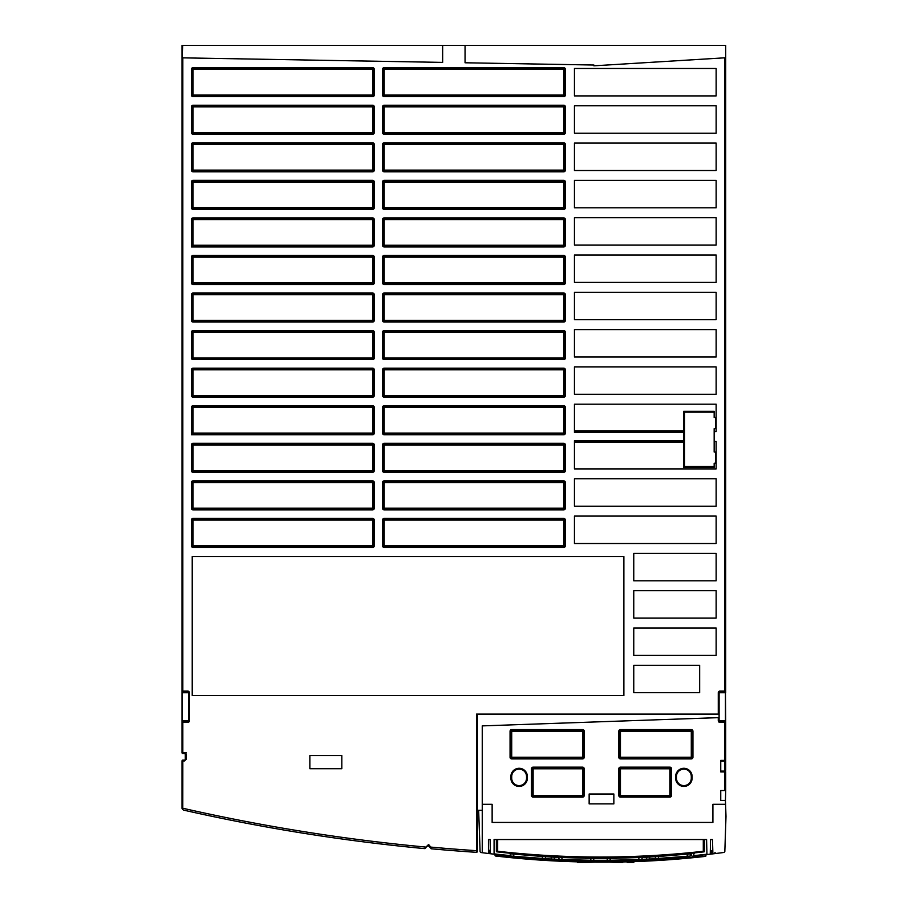 <?xml version="1.0" encoding="UTF-8"?>
<svg xmlns="http://www.w3.org/2000/svg" width="908" height="908" viewBox="0 0 908 908"><rect width="100%" height="100%" fill="white"/><g stroke="black" fill="none" stroke-linecap="round" stroke-linejoin="round"><path stroke-width="1.36" d="M193.041 209.351A1.646 1.646 0 0 1 191.395 207.705L192.224 207.705A0.829 0.829 0 0 0 193.041 208.522L372.62 208.522A0.829 0.829 0 0 0 373.449 207.705L373.449 181.997A0.829 0.829 0 0 0 372.62 181.18L193.041 181.18A0.829 0.829 0 0 0 192.224 181.997L192.224 207.705L374.278 207.705A1.646 1.646 0 0 1 372.62 209.351L193.041 209.351L193.041 181.997L191.395 181.997A1.646 1.646 0 0 1 193.041 180.352L372.62 180.352A1.646 1.646 0 0 1 374.278 181.997L374.278 207.705M719.102 45.423L725.696 45.4L725.696 691.09A0.829 0.829 0 0 1 724.868 691.919L719.93 691.919A0.829 0.829 0 0 0 719.102 692.736L719.102 714.097L476.484 714.097L476.484 850.683A1889.435 1889.435 0 0 1 430.721 847.085L428.599 844.463L425.023 848.413A0.829 0.829 0 0 1 424.433 848.594A1891.443 1891.443 0 0 1 421.982 848.367A1891.443 1891.443 0 0 1 183.291 810.038L182.009 808.426L183.291 810.038L182.009 808.426L182.009 760.949A0.829 0.829 0 0 1 182.826 760.121L184.472 760.121A0.829 0.829 0 0 0 185.3 759.304L185.3 754.355A0.829 0.829 0 0 0 184.472 753.538L182.826 753.538A0.829 0.829 0 0 1 182.009 752.709L182.009 722.393A0.829 0.829 0 0 1 182.826 721.576L187.774 721.576A0.829 0.829 0 0 0 188.592 720.748L188.592 692.736A0.829 0.829 0 0 0 187.774 691.919L182.826 691.919A0.829 0.829 0 0 1 182.009 691.09L182.009 692.543M442.65 62.391L182.031 57.84L182.712 45.423L442.65 45.423L442.65 62.391M574.446 95.907L574.446 68.486L716.14 68.486L716.14 95.907L574.446 95.907M574.446 133.204L574.446 105.782L716.14 105.782L716.14 133.204L574.446 133.204M574.446 170.5L574.446 143.089L716.14 143.089L716.14 170.5L574.446 170.5M574.446 207.807L574.446 180.386L716.14 180.386L716.14 207.807L574.446 207.807M574.446 245.103L574.446 217.693L716.14 217.693L716.14 245.103L574.446 245.103M574.446 282.399L574.446 254.989L716.14 254.989L716.14 282.399L574.446 282.399M574.446 319.707L574.446 292.285L716.14 292.285L716.14 319.707L574.446 319.707M574.446 357.003L574.446 329.593L716.14 329.593L716.14 357.003L574.446 357.003M574.446 394.299L574.446 366.889L716.14 366.889L716.14 394.299L574.446 394.299M574.446 506.21L574.446 478.788L716.14 478.788L716.14 506.21L574.446 506.21M574.446 543.506L574.446 516.084L716.14 516.084L716.14 543.506L574.446 543.506M633.761 580.802L633.761 553.392L716.14 553.392L716.14 580.802L633.761 580.802M633.761 618.11L633.761 590.688L716.14 590.688L716.14 618.11L633.761 618.11M633.761 655.406L633.761 627.995L716.14 627.995L716.14 655.406L633.761 655.406M633.761 692.702L633.761 665.292L699.659 665.292L699.659 692.702L633.761 692.702M192.224 695.539L192.224 556.49L623.875 556.49L623.875 695.539L192.224 695.539M341.817 755.535L341.817 768.713L309.855 768.713L309.855 755.535L341.817 755.535M714.165 466.53L684.507 466.53L684.507 442.31L683.679 442.31L683.679 440.664L574.446 440.664L574.446 468.903L716.14 468.903L716.14 441.492L714.165 441.492L714.165 452.036L715.81 452.036L715.81 463.239L714.165 463.239L714.165 467.359L683.679 467.359L684.507 466.53L684.507 440.664A0.829 0.829 0 0 1 683.679 441.492L574.446 441.492M574.446 431.606L683.679 431.606A0.829 0.829 0 0 1 684.507 432.424L684.507 440.664L683.679 440.664L683.679 432.424L574.446 432.424L574.446 404.185L716.14 404.185L716.14 431.606L714.165 431.606L714.165 441.492M184.472 760.121L184.483 760.949L182.826 760.949L182.792 808.608M430.812 848.503A0.829 0.829 0 0 0 431.164 848.753A0.829 0.829 0 0 1 430.812 848.503A0.829 0.829 0 0 0 431.368 848.798L428.996 846.256L428.599 844.463L424.433 848.594A0.829 0.829 0 0 0 425.023 848.413A0.829 0.829 0 0 1 424.649 848.583M428.088 845.995L428.996 846.256A0.829 0.829 0 0 0 428.769 846.063A0.829 0.829 0 0 1 428.996 846.256A0.829 0.829 0 0 0 427.838 846.143M477.313 714.097L477.313 851.5A0.829 0.829 0 0 1 476.428 852.328A1891.08 1891.08 0 0 1 431.368 848.798L430.721 847.085L430.086 847.607M476.45 852.09L476.484 850.683L477.313 850.683M188.592 45.423L182.009 45.4L182.009 691.09L182.224 57.84M182.009 721.27L182.009 722.042M182.009 722.235L182.009 722.393A0.829 0.829 0 0 1 182.826 721.576L182.009 720.748L182.009 722.393L182.826 722.393L182.826 752.709L184.472 752.709A1.646 1.646 0 0 1 186.129 754.355L186.129 759.304L184.483 760.949M720.748 790.539L720.748 800.425L720.748 790.539L725.696 790.539L725.696 771.925L724.868 771.096A0.829 0.829 0 0 1 725.696 771.925L724.868 771.096L725.696 770.268L725.696 760.382A0.829 0.829 0 0 1 724.868 761.21L720.748 761.21M725.696 722.393L725.696 760.382L724.868 761.21L724.868 721.576A0.829 0.829 0 0 1 725.696 722.393L719.93 722.393L719.93 721.576L724.868 721.576L725.447 720.748L725.447 692.736L725.696 722.393M725.696 692.736L725.696 691.09L724.868 691.09L724.868 57.806M719.102 692.736L718.273 692.736A1.646 1.646 0 0 1 719.93 691.09L724.868 691.09L725.447 692.736L718.273 692.736L718.273 714.097M725.696 760.382L720.748 760.382L720.748 771.925L724.868 771.925L724.868 761.21M720.748 800.425L725.435 800.425L725.571 804.306L712.905 804.306L712.905 822.421L492.136 822.421L492.136 804.306L482.25 804.306L482.25 810.311L477.313 810.311M719.102 714.097L719.102 717.615L482.25 725.889L482.25 804.306M613.853 794.001L613.853 803.886L589.144 803.886L589.144 794.001L613.853 794.001M719.93 722.393A1.646 1.646 0 0 1 718.273 720.748L718.273 717.649L719.102 717.615L719.102 720.748A0.829 0.829 0 0 0 719.93 721.576A0.829 0.829 0 0 1 719.102 720.748L725.696 720.748M725.571 804.306L725.991 816.417L724.822 851.647L724.107 852.43A922.619 922.619 0 0 1 712.882 853.861L712.508 839.537L710.533 839.537L712.508 839.537M714.914 852.555L716.026 853.475A922.619 922.619 0 0 1 710.249 854.178L710.533 839.537M712.508 850.58A919.327 919.327 0 0 1 711.622 850.694L711.634 853.077L710.748 854.11A922.619 922.619 0 0 1 710.249 854.178A922.619 922.619 0 0 1 706.946 854.553L706.583 839.537L494.077 839.537L494.077 854.178A922.619 922.619 0 0 1 490.422 853.736L490.127 839.537L488.447 839.537L490.127 839.537M488.447 853.111L488.447 839.537M488.073 853.452A922.619 922.619 0 0 0 490.207 853.713L489.333 852.669L490.207 853.713A922.619 922.619 0 0 0 490.422 853.736L490.422 853.736A922.619 922.619 0 0 1 490.207 853.713A922.619 922.619 0 0 1 488.073 853.452A922.619 922.619 0 0 1 482.25 852.703A922.619 922.619 0 0 1 480.809 852.521L480.094 851.727L478.652 810.311M724.107 852.43L724.822 851.636L724.107 852.43M725.787 810.356L725.844 812.206M725.867 812.83L725.889 813.545M725.923 814.215L725.935 814.839M720.748 771.096L724.868 771.096M725.435 800.425L725.696 790.539M482.25 810.311L482.25 852.703M480.094 851.727L480.809 852.521L480.094 851.727M510.875 856.006A922.619 922.619 0 0 1 494.077 854.178A922.619 922.619 0 0 0 510.875 856.006M706.946 854.553A922.619 922.619 0 0 1 693.201 856.028A922.619 922.619 0 0 0 706.946 854.553L706.946 854.553M703.291 839.537L703.291 851.273L704.608 851.205A0.658 0.658 0 0 1 704.018 851.863L703.36 851.931A922.131 922.131 0 0 1 497.595 851.931L496.937 851.863L497.675 851.273L496.358 851.205L496.358 839.537M704.608 839.537L704.608 851.205A0.658 0.658 0 0 1 704.018 851.863L703.291 851.273A921.472 921.472 0 0 1 497.675 851.273L497.675 839.537M496.483 851.59A0.658 0.658 0 0 0 496.937 851.863A0.658 0.658 0 0 1 496.358 851.205A0.658 0.658 0 0 0 496.472 851.579M692.044 853.134L692.339 853.1C695.869 852.748 695.869 852.748 692.373 853.1L691.862 853.157M646.428 856.539L643.012 856.709M655.065 856.698L646.405 857.231L646.632 859.138L649.674 859.047L649.856 856.369L648.698 856.426M552.291 856.426L542.825 855.881L542.065 858.491L513.962 856.278L545.186 858.628L545.856 856.777A0.987 0.987 0 0 1 546.673 856.13M545.89 856.698L554.561 857.231L555.412 856.585L554.538 856.55M690.523 853.282L688.15 853.509M654.112 856.13L658.141 855.881L658.175 856.539L655.099 856.777A0.987 0.987 0 0 0 654.112 856.13L654.112 856.13A0.987 0.987 0 0 1 655.099 856.777L655.769 858.628L686.993 856.278L658.89 858.491L658.175 856.539L690.886 853.815A0.987 0.987 0 0 1 691.612 853.18M658.141 855.881L656.563 855.983M655.304 856.062L654.225 856.119M642.172 856.743L639.289 856.868L638.574 859.547L610.471 860.285L628.325 859.91M591.21 858.298L590.495 860.285L562.381 859.547L561.643 857.527L557.648 856.698A0.987 0.987 0 0 1 558.534 857.345L559.294 859.456L583.56 860.182M561.167 856.857L560.508 856.823M561.269 856.857L560.032 856.8M558.738 856.743L558.057 856.709M513.134 856.857L511.737 856.721A0.987 0.987 0 0 1 510.898 856.074L510.08 853.815A0.987 0.987 0 0 0 509.252 853.168L509.263 853.168A0.987 0.987 0 0 1 510.08 853.815L545.856 856.777L546.412 856.108M676.426 854.553L677.096 854.507L676.426 854.553M669.514 855.098L668.856 855.154L669.514 855.098M628.654 857.254L627.995 857.277L628.654 857.254M621.072 857.458L620.414 857.47L621.072 857.458M532.111 855.154L531.452 855.098L532.111 855.154M524.529 854.553L523.871 854.507L524.529 854.553M579.883 857.458L580.541 857.47L579.883 857.458M572.971 857.277L572.312 857.254L572.971 857.277M567.318 860.387L565.491 859.649M569.452 860.466L564.538 860.285M564.265 860.273L571.586 860.534M557.319 859.978C542.757 859.229 542.757 859.229 557.319 859.978L548.954 859.547M556.264 859.933L564.345 860.285M563.573 860.251L562.449 860.205M623.013 860.716L621.378 860.75M617.746 860.829L614.614 860.875M585.195 860.863L592.436 860.954M591.119 860.943L615.692 860.863M633.296 860.398L633.693 859.763M567.262 859.763L567.795 860.409L588.588 860.909M590.495 860.285L590.484 860.932L590.495 860.285L593.594 860.296A0.987 0.987 0 0 1 592.652 860.954A0.987 0.987 0 0 0 593.594 860.296A0.987 0.987 0 0 1 592.652 860.954L585.263 860.863M619.04 860.795L629.051 860.546M632.581 860.432L633.16 860.409M583.311 860.829L575.161 860.636M615.772 860.863L608.054 860.954A925.422 925.422 0 0 1 592.901 860.954L597.033 860.977M608.746 860.943L607.52 860.954M596 860.319L604.921 860.319M607.373 860.307L593.582 860.307M643.636 859.978C658.198 859.229 658.198 859.229 643.636 859.978M636.44 860.285L634.613 859.683M610.369 860.932L608.655 860.954M616.123 860.852L617.644 860.829L616.123 860.852M598.792 860.988L603.729 860.977M604.013 860.977L606.453 860.966M606.862 860.966L607.77 860.954M597.407 860.977L598.656 860.988M598.712 860.33L597.192 860.33M691.521 853.18L692.373 853.1L691.567 853.747C695.051 853.384 695.051 853.384 691.567 853.747C695.051 853.384 695.051 853.384 691.567 853.747L691.419 854.269M690.909 853.736L691.567 853.747L690.954 855.983L691.714 855.915M694.064 853.486L694.847 852.85M679.672 856.914L687.004 856.255L679.672 856.914M682.021 857.39L677.311 857.788M676.585 857.856L681.976 857.39M690.023 856.153L683.542 857.254M690.954 855.983C694.143 855.677 694.143 855.677 690.954 855.983M691.226 855.007L690.965 855.949M655.916 859.32L657.994 859.195M639.8 860.148L657.108 859.252M661.671 858.957L658.731 859.15M669.809 858.389L665.53 858.696M657.04 859.252L657.789 859.206M666.688 858.616L673.691 858.083M675.745 857.924L678.571 857.685M649.209 859.706L649.674 859.047L655.814 858.707M636.497 859.615L635.782 859.626M642.399 857.424L646.405 857.231L645.554 856.585L646.201 856.55M526.016 857.981L521.34 857.004M528.672 858.196L529.897 858.287M545.186 858.628L544.198 859.274L545.186 858.628A0.987 0.987 0 0 1 544.198 859.274A0.987 0.987 0 0 0 545.186 858.628A0.987 0.987 0 0 1 544.198 859.274L542.031 859.138A925.422 925.422 0 0 1 513.917 856.925A925.422 925.422 0 0 0 542.031 859.138L561.155 860.148M554.005 856.516L551.111 856.369L551.292 859.047L545.152 858.707M551.746 859.706L551.292 859.047L554.323 859.138L554.561 857.231L558.556 857.424M565.185 859.626L564.47 859.615M588.815 860.909L590.643 860.932M594.252 858.491L592.652 860.954L608.303 860.954A0.987 0.987 0 0 1 607.373 860.296L610.471 860.285L609.745 858.298M593.457 860.954L606.26 860.966M610.471 860.932L610.471 860.285L610.471 860.932A925.422 925.422 0 0 0 638.608 860.205L638.574 859.547L638.608 860.194L640.776 860.103L638.608 860.194A925.422 925.422 0 0 1 610.471 860.932L609.461 860.943M610.607 860.932L612.707 860.909M656.268 859.297L656.756 859.274A0.987 0.987 0 0 1 655.769 858.628A0.987 0.987 0 0 0 656.745 859.274L658.924 859.138A925.422 925.422 0 0 0 687.05 856.925L689.229 856.721L687.05 856.925A925.422 925.422 0 0 1 658.924 859.138L657.415 859.229M660.105 859.059L661.444 858.979M667.618 858.548L676.199 857.878M608.133 860.954L608.303 860.954A0.987 0.987 0 0 1 607.373 860.296A0.987 0.987 0 0 0 608.292 860.954L608.144 860.954M618.246 860.818L618.961 860.795M621.027 860.761L622.094 860.727M628.688 860.557L631.185 860.478M579.452 860.75L578.805 860.727M513.712 856.914L522.191 857.663L513.712 856.914M535.697 858.718L540.067 859.013M542.031 859.138L542.065 858.491L542.031 859.138L543.903 859.252M544.198 859.274L545.163 859.331M540.85 859.059L535.958 858.73M528.456 858.173L527.48 858.105M691.714 853.168A0.987 0.987 0 0 0 690.886 853.815L687.753 854.201L687.685 853.554M657.96 859.195L658.89 858.491M687.753 854.201L686.993 856.278L690.057 856.074L691.646 853.18M689.229 856.721A0.987 0.987 0 0 0 690.057 856.074A0.987 0.987 0 0 1 689.229 856.721A0.987 0.987 0 0 0 690.057 856.074L689.229 856.721L690.057 856.074M643.284 856.698L643.318 856.698A0.987 0.987 0 0 0 642.433 857.345A0.987 0.987 0 0 1 643.17 856.709M616.43 858.208L639.323 857.527L643.216 856.698M606.714 858.491L608.303 860.954M638.574 859.547L641.661 859.456A0.987 0.987 0 0 1 640.776 860.103A0.987 0.987 0 0 0 641.661 859.456L642.433 857.345M562.358 860.194L560.179 860.103L562.358 860.194A925.422 925.422 0 0 0 590.484 860.932A925.422 925.422 0 0 1 562.358 860.205L562.381 859.547M585.002 858.208L561.643 857.527L561.666 856.868M560.179 860.103A0.987 0.987 0 0 1 559.294 859.456A0.987 0.987 0 0 0 560.168 860.103A0.987 0.987 0 0 1 559.294 859.456L560.179 860.103L559.294 859.456M558.534 857.345A0.987 0.987 0 0 0 557.648 856.698L558.011 856.709M513.27 853.554L513.962 856.278L510.898 856.074A0.987 0.987 0 0 0 511.726 856.721L512.112 856.755M546.809 856.13L546.82 856.13A0.987 0.987 0 0 0 545.856 856.777M617.644 857.538L616.838 858.366A922.948 922.948 0 0 1 585.501 858.389L584.695 857.561M490.127 852.703A921.631 921.631 0 0 1 489.333 852.612L489.333 850.285A919.327 919.327 0 0 1 488.856 850.229A919.327 919.327 0 0 1 488.447 850.172M716.026 853.475A922.619 922.619 0 0 1 710.249 854.178A922.619 922.619 0 0 0 710.748 854.11L711.634 853.077M511.715 776.533L511.715 778.179A7.412 7.412 0 0 0 519.274 785.59A7.412 7.412 0 0 0 526.538 778.179L526.538 776.533A7.412 7.412 0 0 0 518.967 769.121A7.412 7.412 0 0 0 511.715 776.533L510.886 776.533L510.886 778.179A8.24 8.24 0 0 0 519.297 786.419A8.24 8.24 0 0 0 527.366 778.179L527.366 776.533A8.24 8.24 0 0 0 518.956 768.293A8.24 8.24 0 0 0 510.886 776.533M676.46 776.533L676.46 778.179A7.412 7.412 0 0 0 684.03 785.59A7.412 7.412 0 0 0 691.294 778.179L691.294 776.533A7.412 7.412 0 0 0 683.724 769.121A7.412 7.412 0 0 0 676.46 776.533L675.643 776.533L675.643 778.179A8.24 8.24 0 0 0 684.053 786.419A8.24 8.24 0 0 0 692.112 778.179L692.112 776.533A8.24 8.24 0 0 0 683.713 768.293A8.24 8.24 0 0 0 675.643 776.533M618.802 757.261L619.619 757.261A0.829 0.829 0 0 0 620.448 758.078L691.294 758.078A0.829 0.829 0 0 0 692.112 757.261L692.112 731.224A0.829 0.829 0 0 0 691.294 730.407L620.448 730.407A0.829 0.829 0 0 0 619.619 731.224L619.619 757.261L692.94 757.261A1.646 1.646 0 0 1 691.294 758.906L620.448 758.906A1.646 1.646 0 0 1 618.802 757.261L618.802 731.224A1.646 1.646 0 0 1 620.448 729.578L691.294 729.578A1.646 1.646 0 0 1 692.94 731.224L692.94 757.261M510.058 757.261L510.886 757.261A0.829 0.829 0 0 0 511.715 758.078L582.55 758.078A0.829 0.829 0 0 0 583.379 757.261L583.379 731.224A0.829 0.829 0 0 0 582.55 730.407L511.715 730.407A0.829 0.829 0 0 0 510.886 731.224L510.886 757.261L584.207 757.261A1.646 1.646 0 0 1 582.55 758.906L511.715 758.906A1.646 1.646 0 0 1 510.058 757.261L510.058 731.224A1.646 1.646 0 0 1 511.715 729.578L582.55 729.578A1.646 1.646 0 0 1 584.207 731.224L584.207 757.261M618.802 795.476L619.619 795.476A0.829 0.829 0 0 0 620.448 796.305L669.877 796.305A0.829 0.829 0 0 0 670.694 795.476L670.694 768.792A0.829 0.829 0 0 0 669.877 767.964L620.448 767.964A0.829 0.829 0 0 0 619.619 768.792L619.619 795.476L671.523 795.476A1.646 1.646 0 0 1 669.877 797.122L620.448 797.122A1.646 1.646 0 0 1 618.802 795.476L618.802 768.792A1.646 1.646 0 0 1 620.448 767.146L669.877 767.146A1.646 1.646 0 0 1 671.523 768.792L671.523 795.476M531.486 795.476L532.304 795.476A0.829 0.829 0 0 0 533.132 796.305L582.55 796.305A0.829 0.829 0 0 0 583.379 795.476L583.379 768.792A0.829 0.829 0 0 0 582.55 767.964L533.132 767.964A0.829 0.829 0 0 0 532.304 768.792L532.304 795.476L584.207 795.476A1.646 1.646 0 0 1 582.55 797.122L533.132 797.122A1.646 1.646 0 0 1 531.486 795.476L531.486 768.792A1.646 1.646 0 0 1 533.132 767.146L582.55 767.146A1.646 1.646 0 0 1 584.207 768.792L584.207 795.476M582.55 797.122L582.55 768.792L532.304 768.792A0.829 0.829 0 0 1 533.132 767.964L533.132 797.122M725.696 57.76L593.889 65.819L593.889 65.024L465.055 62.777L465.055 45.423L442.65 45.423M699.262 59.372L702.088 59.202M700.409 59.304L695.846 59.587M233.81 58.748L238.986 58.827M239.485 58.838L241.948 58.884M241.993 58.884L239.19 58.838M210.656 58.339L207.251 58.282M203.426 58.214L204.448 58.225M182.009 722.393L182.009 691.09L187.774 691.09A1.646 1.646 0 0 1 189.42 692.736L189.42 720.748A1.646 1.646 0 0 1 187.774 722.393L182.826 722.393L182.826 721.576L182.009 722.303L182.826 721.576M182.009 691.09L182.009 692.736L182.826 691.919L182.826 57.851M725.696 45.423L465.055 45.423M182.009 45.423L182.712 45.423M476.428 852.328L477.313 851.511L476.428 852.328M374.278 69.314L373.449 69.314A0.829 0.829 0 0 0 372.62 68.486L193.041 68.486A0.829 0.829 0 0 0 192.224 69.314L192.224 95.011A0.829 0.829 0 0 0 193.041 95.839L372.62 95.839A0.829 0.829 0 0 0 373.449 95.011L373.449 69.314L191.395 69.314A1.646 1.646 0 0 1 193.041 67.669L372.62 67.669A1.646 1.646 0 0 1 374.278 69.314L374.278 95.011A1.646 1.646 0 0 1 372.62 96.657L193.041 96.657A1.646 1.646 0 0 1 191.395 95.011L191.395 69.314M374.278 106.872L373.449 106.872A0.829 0.829 0 0 0 372.62 106.054L193.041 106.054A0.829 0.829 0 0 0 192.224 106.872L192.224 132.579A0.829 0.829 0 0 0 193.041 133.397L372.62 133.397A0.829 0.829 0 0 0 373.449 132.579L373.449 106.872L191.395 106.872A1.646 1.646 0 0 1 193.041 105.226L372.62 105.226A1.646 1.646 0 0 1 374.278 106.872L374.278 132.579A1.646 1.646 0 0 1 372.62 134.225L193.041 134.225A1.646 1.646 0 0 1 191.395 132.579L191.395 106.872M374.278 144.44L373.449 144.44A0.829 0.829 0 0 0 372.62 143.612L193.041 143.612A0.829 0.829 0 0 0 192.224 144.44L192.224 170.137A0.829 0.829 0 0 0 193.041 170.965L372.62 170.965A0.829 0.829 0 0 0 373.449 170.137L373.449 144.44L191.395 144.44A1.646 1.646 0 0 1 193.041 142.794L372.62 142.794A1.646 1.646 0 0 1 374.278 144.44L374.278 170.137A1.646 1.646 0 0 1 372.62 171.782L193.041 171.782A1.646 1.646 0 0 1 191.395 170.137L191.395 144.44M191.395 246.919L192.224 246.091L372.62 246.091A0.829 0.829 0 0 0 373.449 245.262L373.449 219.566A0.829 0.829 0 0 0 372.62 218.737L193.041 218.737A0.829 0.829 0 0 0 192.224 219.566L192.224 246.091L193.041 245.262L374.278 245.262A1.646 1.646 0 0 1 372.62 246.919L191.395 246.919L191.395 219.566A1.646 1.646 0 0 1 193.041 217.92L372.62 217.92A1.646 1.646 0 0 1 374.278 219.566L374.278 245.262M374.278 257.134L373.449 257.134A0.829 0.829 0 0 0 372.62 256.306L193.041 256.306A0.829 0.829 0 0 0 192.224 257.134L192.224 282.831A0.829 0.829 0 0 0 193.041 283.659L372.62 283.659A0.829 0.829 0 0 0 373.449 282.831L373.449 257.134L191.395 257.134A1.646 1.646 0 0 1 193.041 255.477L372.62 255.477A1.646 1.646 0 0 1 374.278 257.134L374.278 282.831A1.646 1.646 0 0 1 372.62 284.476L193.041 284.476A1.646 1.646 0 0 1 191.395 282.831L191.395 257.134M374.278 294.691L373.449 294.691A0.829 0.829 0 0 0 372.62 293.874L193.041 293.874A0.829 0.829 0 0 0 192.224 294.691L192.224 320.399A0.829 0.829 0 0 0 193.041 321.216L372.62 321.216A0.829 0.829 0 0 0 373.449 320.399L373.449 294.691L191.395 294.691A1.646 1.646 0 0 1 193.041 293.046L372.62 293.046A1.646 1.646 0 0 1 374.278 294.691L374.278 320.399A1.646 1.646 0 0 1 372.62 322.045L193.041 322.045A1.646 1.646 0 0 1 191.395 320.399L191.395 294.691M374.278 332.26L373.449 332.26A0.829 0.829 0 0 0 372.62 331.431L193.041 331.431A0.829 0.829 0 0 0 192.224 332.26L192.224 357.956A0.829 0.829 0 0 0 193.041 358.785L372.62 358.785A0.829 0.829 0 0 0 373.449 357.956L373.449 332.26L191.395 332.26A1.646 1.646 0 0 1 193.041 330.614L372.62 330.614A1.646 1.646 0 0 1 374.278 332.26L374.278 357.956A1.646 1.646 0 0 1 372.62 359.602L193.041 359.602A1.646 1.646 0 0 1 191.395 357.956L191.395 332.26M374.278 369.817L373.449 369.817A0.829 0.829 0 0 0 372.62 369L193.041 369A0.829 0.829 0 0 0 192.224 369.817L192.224 395.525A0.829 0.829 0 0 0 193.041 396.342L372.62 396.342A0.829 0.829 0 0 0 373.449 395.525L373.449 369.817L191.395 369.817A1.646 1.646 0 0 1 193.041 368.171L372.62 368.171A1.646 1.646 0 0 1 374.278 369.817L374.278 395.525A1.646 1.646 0 0 1 372.62 397.171L193.041 397.171A1.646 1.646 0 0 1 191.395 395.525L191.395 369.817M374.278 482.511L373.449 482.511A0.829 0.829 0 0 0 372.62 481.694L193.041 481.694A0.829 0.829 0 0 0 192.224 482.511L192.224 508.219A0.829 0.829 0 0 0 193.041 509.036L372.62 509.036A0.829 0.829 0 0 0 373.449 508.219L373.449 482.511L191.395 482.511A1.646 1.646 0 0 1 193.041 480.865L372.62 480.865A1.646 1.646 0 0 1 374.278 482.511L374.278 508.219A1.646 1.646 0 0 1 372.62 509.865L193.041 509.865A1.646 1.646 0 0 1 191.395 508.219L191.395 482.511M374.278 444.954L373.449 444.954A0.829 0.829 0 0 0 372.62 444.125L193.041 444.125A0.829 0.829 0 0 0 192.224 444.954L192.224 470.65A0.829 0.829 0 0 0 193.041 471.479L372.62 471.479A0.829 0.829 0 0 0 373.449 470.65L373.449 444.954L191.395 444.954A1.646 1.646 0 0 1 193.041 443.297L372.62 443.297A1.646 1.646 0 0 1 374.278 444.954L374.278 470.65A1.646 1.646 0 0 1 372.62 472.296L193.041 472.296A1.646 1.646 0 0 1 191.395 470.65L191.395 444.954M374.278 520.08L373.449 520.08A0.829 0.829 0 0 0 372.62 519.251L193.041 519.251A0.829 0.829 0 0 0 192.224 520.08L192.224 545.776A0.829 0.829 0 0 0 193.041 546.605L372.62 546.605A0.829 0.829 0 0 0 373.449 545.776L373.449 520.08L191.395 520.08A1.646 1.646 0 0 1 193.041 518.434L372.62 518.434A1.646 1.646 0 0 1 374.278 520.08L374.278 545.776A1.646 1.646 0 0 1 372.62 547.422L193.041 547.422A1.646 1.646 0 0 1 191.395 545.776L191.395 520.08M193.041 518.434L193.041 545.776L373.449 545.776A0.829 0.829 0 0 1 372.62 546.605L372.62 518.434M191.395 434.739L192.224 433.911L372.62 433.911A0.829 0.829 0 0 0 373.449 433.082L373.449 407.386A0.829 0.829 0 0 0 372.62 406.557L193.041 406.557A0.829 0.829 0 0 0 192.224 407.386L192.224 433.911L193.041 433.082L374.278 433.082A1.646 1.646 0 0 1 372.62 434.739L191.395 434.739L191.395 407.386A1.646 1.646 0 0 1 193.041 405.74L372.62 405.74A1.646 1.646 0 0 1 374.278 407.386L374.278 433.082M384.163 255.477L384.163 256.306A0.829 0.829 0 0 0 383.335 257.134L383.335 282.831A0.829 0.829 0 0 0 384.163 283.659L563.743 283.659A0.829 0.829 0 0 0 564.56 282.831L564.56 257.134A0.829 0.829 0 0 0 563.743 256.306L384.163 256.306L384.163 284.476A1.646 1.646 0 0 1 382.506 282.831L382.506 257.134A1.646 1.646 0 0 1 384.163 255.477L563.743 255.477A1.646 1.646 0 0 1 565.389 257.134L565.389 282.831A1.646 1.646 0 0 1 563.743 284.476L384.163 284.476M384.163 217.92L384.163 218.737A0.829 0.829 0 0 0 383.335 219.566L383.335 245.262A0.829 0.829 0 0 0 384.163 246.091L563.743 246.091A0.829 0.829 0 0 0 564.56 245.262L564.56 219.566A0.829 0.829 0 0 0 563.743 218.737L384.163 218.737L384.163 246.919A1.646 1.646 0 0 1 382.506 245.262L382.506 219.566A1.646 1.646 0 0 1 384.163 217.92L563.743 217.92A1.646 1.646 0 0 1 565.389 219.566L565.389 245.262A1.646 1.646 0 0 1 563.743 246.919L384.163 246.919M384.163 180.352L384.163 181.18A0.829 0.829 0 0 0 383.335 181.997L383.335 207.705A0.829 0.829 0 0 0 384.163 208.522L563.743 208.522A0.829 0.829 0 0 0 564.56 207.705L564.56 181.997A0.829 0.829 0 0 0 563.743 181.18L384.163 181.18L384.163 209.351A1.646 1.646 0 0 1 382.506 207.705L382.506 181.997A1.646 1.646 0 0 1 384.163 180.352L563.743 180.352A1.646 1.646 0 0 1 565.389 181.997L565.389 207.705A1.646 1.646 0 0 1 563.743 209.351L384.163 209.351M384.163 142.794L384.163 143.612A0.829 0.829 0 0 0 383.335 144.44L383.335 170.137A0.829 0.829 0 0 0 384.163 170.965L563.743 170.965A0.829 0.829 0 0 0 564.56 170.137L564.56 144.44A0.829 0.829 0 0 0 563.743 143.612L384.163 143.612L384.163 171.782A1.646 1.646 0 0 1 382.506 170.137L382.506 144.44A1.646 1.646 0 0 1 384.163 142.794L563.743 142.794A1.646 1.646 0 0 1 565.389 144.44L565.389 170.137A1.646 1.646 0 0 1 563.743 171.782L384.163 171.782M384.163 105.226L384.163 106.054A0.829 0.829 0 0 0 383.335 106.872L383.335 132.579A0.829 0.829 0 0 0 384.163 133.397L563.743 133.397A0.829 0.829 0 0 0 564.56 132.579L564.56 106.872A0.829 0.829 0 0 0 563.743 106.054L384.163 106.054L384.163 134.225A1.646 1.646 0 0 1 382.506 132.579L382.506 106.872A1.646 1.646 0 0 1 384.163 105.226L563.743 105.226A1.646 1.646 0 0 1 565.389 106.872L565.389 132.579A1.646 1.646 0 0 1 563.743 134.225L384.163 134.225M384.163 67.669L384.163 68.486A0.829 0.829 0 0 0 383.335 69.314L383.335 95.011A0.829 0.829 0 0 0 384.163 95.839L563.743 95.839A0.829 0.829 0 0 0 564.56 95.011L564.56 69.314A0.829 0.829 0 0 0 563.743 68.486L384.163 68.486L384.163 96.657A1.646 1.646 0 0 1 382.506 95.011L382.506 69.314A1.646 1.646 0 0 1 384.163 67.669L563.743 67.669A1.646 1.646 0 0 1 565.389 69.314L565.389 95.011A1.646 1.646 0 0 1 563.743 96.657L384.163 96.657M384.163 518.434L384.163 519.251A0.829 0.829 0 0 0 383.335 520.08L383.335 545.776A0.829 0.829 0 0 0 384.163 546.605L563.743 546.605A0.829 0.829 0 0 0 564.56 545.776L564.56 520.08A0.829 0.829 0 0 0 563.743 519.251L384.163 519.251L384.163 547.422A1.646 1.646 0 0 1 382.506 545.776L382.506 520.08A1.646 1.646 0 0 1 384.163 518.434L563.743 518.434A1.646 1.646 0 0 1 565.389 520.08L565.389 545.776A1.646 1.646 0 0 1 563.743 547.422L384.163 547.422M382.506 545.776L563.743 545.776L563.743 518.434M563.743 547.422L563.743 546.605A0.829 0.829 0 0 0 564.56 545.776A0.829 0.829 0 0 1 563.743 546.605L563.743 545.776L565.389 545.776M384.163 480.865L384.163 481.694A0.829 0.829 0 0 0 383.335 482.511L383.335 508.219A0.829 0.829 0 0 0 384.163 509.036L563.743 509.036A0.829 0.829 0 0 0 564.56 508.219L564.56 482.511A0.829 0.829 0 0 0 563.743 481.694L384.163 481.694L384.163 509.865A1.646 1.646 0 0 1 382.506 508.219L382.506 482.511A1.646 1.646 0 0 1 384.163 480.865L563.743 480.865A1.646 1.646 0 0 1 565.389 482.511L565.389 508.219A1.646 1.646 0 0 1 563.743 509.865L384.163 509.865M384.163 443.297L384.163 444.125A0.829 0.829 0 0 0 383.335 444.954L383.335 470.65A0.829 0.829 0 0 0 384.163 471.479L563.743 471.479A0.829 0.829 0 0 0 564.56 470.65L564.56 444.954A0.829 0.829 0 0 0 563.743 444.125L384.163 444.125L384.163 472.296A1.646 1.646 0 0 1 382.506 470.65L382.506 444.954A1.646 1.646 0 0 1 384.163 443.297L563.743 443.297A1.646 1.646 0 0 1 565.389 444.954L565.389 470.65A1.646 1.646 0 0 1 563.743 472.296L384.163 472.296M384.163 405.74L384.163 406.557A0.829 0.829 0 0 0 383.335 407.386L383.335 433.082A0.829 0.829 0 0 0 384.163 433.911L563.743 433.911A0.829 0.829 0 0 0 564.56 433.082L564.56 407.386A0.829 0.829 0 0 0 563.743 406.557L384.163 406.557L384.163 434.739A1.646 1.646 0 0 1 382.506 433.082L382.506 407.386A1.646 1.646 0 0 1 384.163 405.74L563.743 405.74A1.646 1.646 0 0 1 565.389 407.386L565.389 433.082A1.646 1.646 0 0 1 563.743 434.739L384.163 434.739M384.163 368.171L384.163 369A0.829 0.829 0 0 0 383.335 369.817L383.335 395.525A0.829 0.829 0 0 0 384.163 396.342L563.743 396.342A0.829 0.829 0 0 0 564.56 395.525L564.56 369.817A0.829 0.829 0 0 0 563.743 369L384.163 369A0.829 0.829 0 0 0 383.335 369.817L382.506 369.817L382.506 395.525A1.646 1.646 0 0 0 384.163 397.171L563.743 397.171A1.646 1.646 0 0 0 565.389 395.525L565.389 369.817A1.646 1.646 0 0 0 563.743 368.171L384.163 368.171A1.646 1.646 0 0 0 382.506 369.817M384.163 330.614L384.163 331.431A0.829 0.829 0 0 0 383.335 332.26L383.335 357.956A0.829 0.829 0 0 0 384.163 358.785L563.743 358.785A0.829 0.829 0 0 0 564.56 357.956L564.56 332.26A0.829 0.829 0 0 0 563.743 331.431L384.163 331.431L384.163 359.602A1.646 1.646 0 0 1 382.506 357.956L382.506 332.26A1.646 1.646 0 0 1 384.163 330.614L563.743 330.614A1.646 1.646 0 0 1 565.389 332.26L565.389 357.956A1.646 1.646 0 0 1 563.743 359.602L384.163 359.602M384.163 293.046L384.163 293.874A0.829 0.829 0 0 0 383.335 294.691L383.335 320.399A0.829 0.829 0 0 0 384.163 321.216L563.743 321.216A0.829 0.829 0 0 0 564.56 320.399L564.56 294.691A0.829 0.829 0 0 0 563.743 293.874L384.163 293.874L384.163 322.045A1.646 1.646 0 0 1 382.506 320.399L382.506 294.691A1.646 1.646 0 0 1 384.163 293.046L563.743 293.046A1.646 1.646 0 0 1 565.389 294.691L565.389 320.399A1.646 1.646 0 0 1 563.743 322.045L384.163 322.045M714.165 412.164L684.507 412.164L684.507 432.424L684.507 412.164L683.679 411.335L714.165 411.335L714.165 417.43L715.81 417.43L715.81 428.644L714.165 428.644L714.165 431.606M684.507 442.31L684.507 440.664M496.472 854.462L495.042 854.292L495.325 855.983L499.945 856.505A924.265 924.265 0 0 0 701.01 856.868L705.925 856.04L705.925 854.678L704.472 854.837M704.279 854.859L700.976 855.222L700.976 856.539A923.935 923.935 0 0 1 499.979 856.176L499.945 856.505M496.687 854.485L498.129 854.644M495.042 855.654L499.979 856.176L499.979 854.859L498.083 854.644M577.647 861.851L577.647 862.6L594.343 862.146M582.584 861.964L582.584 862.6M586.046 862.033L586.046 862.6M596.999 862.157L608.076 862.157M609.563 862.146L622.684 862.6L622.684 861.953M627.201 861.84L627.201 862.6L633.795 862.6L633.795 861.635M701.01 856.868L705.925 856.04M499.57 856.471L497.856 856.278M704.642 856.471L699.364 857.05M425.943 847.675L425.421 847.039A1889.786 1889.786 0 0 1 182.826 808.245L182.009 808.245M191.395 207.705L191.395 181.997M184.755 760.075L186.129 759.304M182.826 760.121L182.826 760.949L182.009 760.949M186.129 752.709L184.472 752.709L184.472 753.538A0.829 0.829 0 0 1 185.3 754.355L184.778 753.583M724.868 790.539L724.868 771.925L725.696 771.925M718.273 720.748L719.102 720.748M706.583 854.269L706.583 854.269A922.29 922.29 0 0 1 693.349 855.677M510.75 855.665A922.29 922.29 0 0 1 494.077 853.849M704.608 851.205A0.658 0.658 0 0 1 704.018 851.863L704.608 851.205L704.018 851.863M496.358 851.205A0.658 0.658 0 0 0 496.937 851.863L496.358 851.205L496.937 851.863M647.483 859.785L646.632 859.138L641.695 859.377M559.271 859.377L554.323 859.138L553.471 859.785M686.993 856.278L687.05 856.925L686.993 856.278M655.769 858.628A0.987 0.987 0 0 0 656.745 859.274L655.769 858.628M641.661 859.456A0.987 0.987 0 0 1 640.776 860.103L641.661 859.456L640.776 860.103M513.962 856.278L513.905 856.925M510.898 856.074A0.987 0.987 0 0 0 511.726 856.721L510.898 856.074M711.622 853.009A921.631 921.631 0 0 1 710.533 853.145M719.93 691.09L719.93 691.919M510.886 778.179L511.715 778.179M527.366 776.533L526.538 776.533M526.538 778.179L527.366 778.179M675.643 778.179L676.46 778.179M692.112 776.533L691.294 776.533M691.294 778.179L692.112 778.179M691.294 758.906L691.294 731.224L620.448 731.224L620.448 758.906M620.448 729.578L620.448 731.224L618.802 731.224M692.94 731.224L691.294 731.224L691.294 729.578M582.55 758.906L582.55 731.224L511.715 731.224L511.715 758.906M511.715 729.578L511.715 731.224L510.058 731.224M584.207 731.224L582.55 731.224L582.55 729.578M669.877 797.122L669.877 768.792L620.448 768.792L620.448 797.122M620.448 767.146L620.448 768.792L618.802 768.792M671.523 768.792L669.877 768.792L669.877 767.146M533.132 767.146L533.132 767.964A0.829 0.829 0 0 0 532.304 768.792L531.486 768.792M584.207 768.792L582.55 768.792L582.55 767.146M189.42 692.736L188.592 692.736A0.829 0.829 0 0 0 187.774 691.919L187.774 691.09M188.592 720.748L182.247 720.748L182.247 692.736L188.592 692.736M182.009 752.709L182.826 752.709L182.826 753.538M186.129 754.355L185.3 754.355M187.774 722.393L187.774 721.576M193.041 67.669L193.041 95.011L372.62 95.011L372.62 67.669M372.62 96.657L372.62 95.011L374.278 95.011M191.395 95.011L193.041 95.011L193.041 96.657M193.041 105.226L193.041 132.579L372.62 132.579L372.62 105.226M372.62 134.225L372.62 132.579L374.278 132.579M191.395 132.579L193.041 132.579L193.041 134.225M193.041 142.794L193.041 170.137L372.62 170.137L372.62 142.794M372.62 171.782L372.62 170.137L374.278 170.137M191.395 170.137L193.041 170.137L193.041 171.782M372.62 209.351L372.62 180.352M374.278 181.997L193.041 181.997L193.041 180.352M372.62 246.919L372.62 219.566L193.041 219.566L193.041 245.262M193.041 217.92L193.041 219.566L191.395 219.566M374.278 219.566L372.62 219.566L372.62 217.92M193.041 255.477L193.041 282.831L372.62 282.831L372.62 255.477M372.62 284.476L372.62 282.831L374.278 282.831M191.395 282.831L193.041 282.831L193.041 284.476M193.041 293.046L193.041 320.399L372.62 320.399L372.62 293.046M372.62 322.045L372.62 320.399L374.278 320.399M191.395 320.399L193.041 320.399L193.041 322.045M193.041 330.614L193.041 357.956L372.62 357.956L372.62 330.614M372.62 359.602L372.62 357.956L374.278 357.956M191.395 357.956L193.041 357.956L193.041 359.602M193.041 368.171L193.041 395.525L372.62 395.525L372.62 368.171M372.62 397.171L372.62 395.525L374.278 395.525M191.395 395.525L193.041 395.525L193.041 397.171M193.041 480.865L193.041 508.219L372.62 508.219L372.62 480.865M372.62 509.865L372.62 508.219L374.278 508.219M191.395 508.219L193.041 508.219L193.041 509.865M193.041 443.297L193.041 470.65L372.62 470.65L372.62 443.297M372.62 472.296L372.62 470.65L374.278 470.65M191.395 470.65L193.041 470.65L193.041 472.296M372.62 547.422L372.62 546.605A0.829 0.829 0 0 0 373.449 545.776L374.278 545.776M191.395 545.776L193.041 545.776L193.041 547.422M372.62 434.739L372.62 407.386L193.041 407.386L193.041 433.082M193.041 405.74L193.041 407.386L191.395 407.386M374.278 407.386L372.62 407.386L372.62 405.74M382.506 282.831L563.743 282.831L563.743 257.134L382.506 257.134M565.389 257.134L563.743 257.134L563.743 255.477M563.743 284.476L563.743 282.831L565.389 282.831M382.506 245.262L563.743 245.262L563.743 219.566L382.506 219.566M565.389 219.566L563.743 219.566L563.743 217.92M563.743 246.919L563.743 245.262L565.389 245.262M382.506 207.705L563.743 207.705L563.743 181.997L382.506 181.997M565.389 181.997L563.743 181.997L563.743 180.352M563.743 209.351L563.743 207.705L565.389 207.705M382.506 170.137L563.743 170.137L563.743 144.44L382.506 144.44M565.389 144.44L563.743 144.44L563.743 142.794M563.743 171.782L563.743 170.137L565.389 170.137M382.506 132.579L563.743 132.579L563.743 106.872L382.506 106.872M565.389 106.872L563.743 106.872L563.743 105.226M563.743 134.225L563.743 132.579L565.389 132.579M382.506 95.011L563.743 95.011L563.743 69.314L382.506 69.314M565.389 69.314L563.743 69.314L563.743 67.669M563.743 96.657L563.743 95.011L565.389 95.011M565.389 520.08L382.506 520.08M382.506 508.219L563.743 508.219L563.743 482.511L382.506 482.511M565.389 482.511L563.743 482.511L563.743 480.865M563.743 509.865L563.743 508.219L565.389 508.219M382.506 470.65L563.743 470.65L563.743 444.954L382.506 444.954M565.389 444.954L563.743 444.954L563.743 443.297M563.743 472.296L563.743 470.65L565.389 470.65M382.506 433.082L563.743 433.082L563.743 407.386L382.506 407.386M565.389 407.386L563.743 407.386L563.743 405.74M563.743 434.739L563.743 433.082L565.389 433.082M382.506 395.525L383.335 395.525A0.829 0.829 0 0 0 384.163 396.342L384.163 397.171M565.389 369.817L564.56 369.817A0.829 0.829 0 0 0 563.743 369L563.743 368.171M563.743 397.171L563.743 396.342A0.829 0.829 0 0 0 564.56 395.525L565.389 395.525M383.335 395.525L384.163 395.525L384.163 396.342M384.163 369L384.163 395.525L563.743 395.525L563.743 369.817L383.335 369.817M564.56 369.817L563.743 369.817L563.743 369M563.743 396.342L563.743 395.525L564.56 395.525M382.506 357.956L563.743 357.956L563.743 332.26L382.506 332.26M565.389 332.26L563.743 332.26L563.743 330.614M563.743 359.602L563.743 357.956L565.389 357.956M382.506 320.399L563.743 320.399L563.743 294.691L382.506 294.691M565.389 294.691L563.743 294.691L563.743 293.046M563.743 322.045L563.743 320.399L565.389 320.399M684.507 432.424L683.679 432.424L683.679 430.778L684.507 430.778M574.446 430.778L683.679 430.778L683.679 411.335M683.679 467.359L683.679 442.31L574.446 442.31M628.166 861.805L628.166 862.6M630.492 861.737L630.492 862.6M632.842 861.669L632.842 862.6M501.625 856.357A923.935 923.935 0 0 0 699.33 856.721M183.291 810.038C262.843 828.085 343.224 840.933 424.433 848.594L421.982 848.367M724.868 691.919L725.685 691.181L724.868 691.919M571.745 860.534L574.446 860.614M545.47 858.752L546.412 859.399M600.506 860.988L601.425 860.988M612.696 860.909L614.478 860.875M634.567 859.728L633.659 860.387M573.107 860.58L578.566 860.727M612.775 860.909L614.398 860.875M618.927 860.807L619.812 860.784M655.485 858.752L654.555 859.399L655.485 858.752M586.477 860.875L588.259 860.909M599.507 860.988L600.438 860.988M612.23 860.909L613.331 860.898M609.597 860.943L610.562 860.932M622.184 860.727L627.984 860.58M675.382 857.947L674.111 858.049M693.326 855.745L694.155 853.486M693.349 855.745L692.429 856.403M649.856 856.369L646.848 856.528M673.997 858.06L675.416 857.947M679.615 857.004L678.14 857.72L679.615 857.004M561.201 860.148L556.15 859.921M551.111 856.369L549.124 856.255M555.367 856.585L554.686 856.55M655.099 856.777L654.259 856.13M641.161 856.789L640.446 856.823M606.964 857.663L607.951 857.663M643.318 856.698L639.289 856.868M592.958 857.663L594.547 857.674M557.841 856.698L560.111 856.812M593.594 860.296L592.663 860.954M510.08 853.815L509.309 853.18M511.601 853.395L510.693 853.304M183.337 810.05L182.009 808.426M428.996 846.256L428.133 845.984"/></g></svg>
